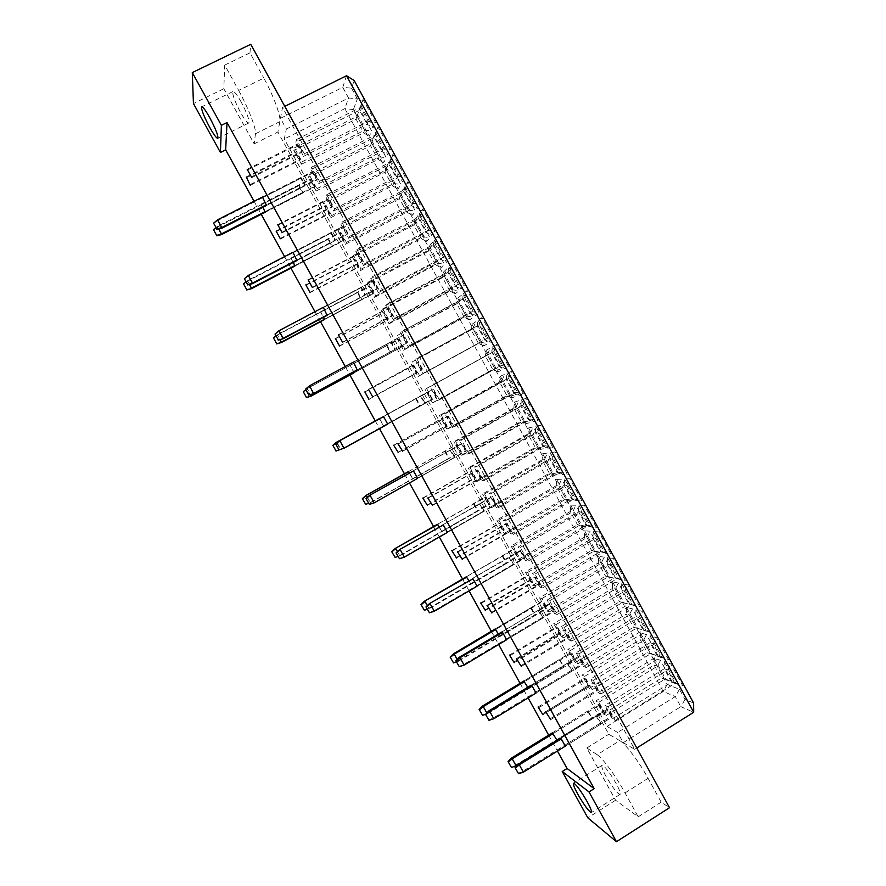 <?xml version="1.0" encoding="UTF-8"?>
<svg xmlns="http://www.w3.org/2000/svg" width="886" height="886" viewBox="0 0 886 886"><rect width="100%" height="100%" fill="white"/><g stroke="black" fill="none" stroke-linecap="round" stroke-linejoin="round"><path stroke-width="0.66" stroke-dasharray="4.43 3.32" d="M606.046 776.435C602.724 770.277 601.361 766.6 601.948 765.415C604.529 765.748 609.225 771.728 616.047 783.346C619.38 789.526 620.743 793.192 620.134 794.354C617.476 793.922 612.78 787.942 606.046 776.435M241.291 102.233C237.027 94.702 234.225 91.147 232.885 91.568C232.21 94.448 234.735 101.358 240.46 112.289C244.691 119.776 247.493 123.331 248.866 122.932C249.586 120.175 247.061 113.275 241.291 102.233M597.208 754.739C602.502 757.907 615.947 776.236 625.051 792.915L638.197 816.826L615.582 800.235L586.787 747.961L597.208 754.739L619.768 740.652C625.361 743.609 639.05 761.683 648.087 778.329L661.166 802.151L669.528 807.711M238.644 90.438C248.423 108.07 256.408 128.847 255.467 133.753L254.171 143.853L223.815 88.733L224.712 65.099L238.644 90.438L263.818 78.112C273.553 95.677 281.15 116.553 279.854 121.615L277.894 132.003L608.782 734.272L619.768 740.652M224.712 65.099L249.963 52.85L263.818 78.112M249.963 52.85L250.749 44.3M280.474 118.314L282.523 107.494L634.675 749.312L623.257 742.678L617.653 732.467L606.976 726.442L284.284 138.991L286.366 129.035L280.474 118.314L342.76 87.337L348.563 97.981L286.366 129.035M223.815 88.733L193.447 103.573M638.197 816.826L661.166 802.151M615.582 800.235L587.817 817.833M254.049 201.288L261.237 214.312M284.583 256.608L290.929 268.126M314.973 311.684L320.499 321.707M345.23 366.516L349.948 375.066M375.232 420.883L379.507 428.614M404.448 473.822L409.487 482.936M433.542 526.528L439.334 537.027M462.503 579.012L469.048 590.873M491.342 631.275L498.641 644.499M520.071 683.316L528.1 697.88M548.667 735.147L557.438 751.04M254.171 143.853L277.894 132.003M586.787 747.961L608.782 734.272M284.794 106.364L282.523 107.494M346.515 75.753L342.76 87.337L351.532 88.179L354.19 80.526M636.768 747.994L634.675 749.312M693.616 703.052L685 699.475L679.451 689.297L667.224 684.424L353.392 109.554L357.357 98.867L348.563 97.981L344.853 108.657L663.226 691.512L675.298 696.551L680.836 706.685L623.257 742.678M685 699.475L680.836 706.685L693.705 712.266M679.451 689.297L675.298 696.551L617.653 732.467M667.224 684.424L663.226 691.512L606.976 726.442M353.392 109.554L344.853 108.657L284.284 138.991M357.357 98.867L351.532 88.179M664.267 661.676L676.007 683.184L682.785 685.819L670.89 664.002L664.267 661.676L664.223 668.753L667.546 669.971L674.91 683.471L671.533 682.165L664.223 668.753L604.961 705.345L607.874 706.84L615.349 720.451L612.381 718.856L604.961 705.345M654.211 658.143L665.685 679.174L672.175 681.699L660.535 660.369L654.211 658.143L654.123 665.054L657.29 666.217L664.5 679.418L661.277 678.167L654.123 665.054L596.09 700.782L598.881 702.221L606.179 715.523L603.344 714.005L596.09 700.782M650.125 635.749L661.875 657.29L668.465 659.549L656.548 637.698L650.125 635.749L650.014 642.727L653.237 643.757L660.613 657.279L657.346 656.161L650.014 642.727L590.563 679.097L593.376 680.404L600.852 694.048L597.995 692.642L590.563 679.097M640.356 632.781L651.863 653.857L658.165 656.017L646.503 634.642L640.356 632.781L640.213 639.592L643.291 640.578L650.512 653.813L647.389 652.727L640.213 639.592L582.002 675.121L584.682 676.372L592.003 689.707L589.268 688.367L582.002 675.121M635.949 609.756L647.721 631.353L654.112 633.235L642.162 611.329L635.949 609.756L635.783 616.634L638.895 617.476L646.293 631.042L643.125 630.101L635.783 616.634L576.121 652.805L578.835 653.912L586.333 667.59L583.575 666.372L576.121 652.805M626.491 607.364L638.02 628.484L644.122 630.278L632.438 608.87L626.491 607.364L626.291 614.087L629.27 614.884L636.502 628.141L633.479 627.244L626.291 614.087L567.882 649.416L570.462 650.479L577.805 663.835L575.169 662.684L567.882 649.416M621.739 583.708L633.545 605.348L639.725 606.855L627.753 584.904L621.739 583.708L621.518 590.497L624.53 591.15L631.951 604.728L628.872 603.986L621.518 590.497L561.658 626.446L564.26 627.366L571.78 641.065L569.122 640.046L561.658 626.446M612.58 581.892L624.132 603.056L630.046 604.496L618.339 583.032L612.58 581.892L612.326 588.514L615.216 589.146L622.47 602.425L619.535 601.716L612.326 588.514L553.728 623.644L556.22 624.519L563.574 637.92L561.026 636.945L553.728 623.644M607.497 557.615L619.325 579.3L625.317 580.43L613.322 558.424L607.497 557.615L607.22 564.293L610.133 564.759L617.564 578.37L614.596 577.816L607.22 564.293L547.16 600.032L549.663 600.763L557.194 614.485L554.636 613.666L547.16 600.032M598.648 556.364L610.232 577.572L615.947 578.658L604.219 557.15L598.648 556.364L598.338 562.898L601.129 563.341L608.394 576.653L605.559 576.121L598.338 562.898L539.541 597.828L541.933 598.515L549.309 611.938L546.861 611.152L539.541 597.828M593.232 531.456L605.083 553.185L610.875 553.938L598.847 531.888L593.232 531.456L592.889 538.046L595.702 538.311L603.156 551.956L600.287 551.59L592.889 538.046L532.63 573.563L535.022 574.095L542.575 587.861L540.128 587.23L532.63 573.563M584.694 530.792L596.289 552.044L601.815 552.764L590.065 531.212L584.694 530.792L584.328 537.237L587.019 537.492L594.296 550.826L591.56 550.483L584.328 537.237L525.332 571.946L527.624 572.456L535.011 585.901L532.663 585.303L525.332 571.946M578.935 505.241L590.818 527.026L596.4 527.391L584.35 505.297L578.935 505.241L578.536 511.731L581.249 511.809L588.714 525.487L585.945 525.309L578.536 511.731L518.066 547.039L520.359 547.382L527.923 561.17L525.586 560.727L518.066 547.039M570.706 505.164L582.323 526.461L587.662 526.816L575.878 505.219L570.706 505.164L570.285 511.51L572.877 511.576L580.175 524.944L577.528 524.778L570.285 511.51L511.1 546.02L513.282 546.341L520.68 559.819L518.443 559.398L511.1 546.02M564.603 478.983L576.509 500.8L581.892 500.789L569.82 478.65L564.603 478.983L564.149 485.373L566.763 485.251L574.239 498.951L571.57 498.973L564.149 485.373L503.481 520.459L505.662 520.603L513.249 534.413L511.012 534.18L503.481 520.459M556.685 479.481L568.336 500.823L573.475 500.811L561.669 479.171L556.685 479.481L556.209 485.727L558.701 485.617L566.01 499.017L563.463 499.028L556.209 485.727L496.825 520.038L498.918 520.171L506.327 533.671L504.189 533.438L496.825 520.038M550.25 452.657L562.178 474.531L567.35 474.132L555.256 451.949L550.25 452.657L549.73 458.948L552.233 458.638L559.73 472.371L557.172 472.581L549.73 458.948L488.85 493.823L490.933 493.757L498.541 507.612L496.404 507.567L488.85 493.823M542.631 453.754L554.304 475.129L559.254 474.752L547.415 453.067L542.631 453.754L542.099 459.9L544.502 459.601L551.823 473.024L549.375 473.235L542.099 459.9L482.527 493.989L484.509 493.945L491.94 507.479L489.903 507.434L482.527 493.989M535.853 426.288L547.814 448.194L552.786 447.419L540.659 425.18L535.853 426.288L535.277 432.468L537.691 431.958L545.2 445.724L542.741 446.134L535.277 432.468L474.198 467.121L476.17 466.867L483.789 480.744L481.762 480.899L474.198 467.121M528.554 427.96L540.25 449.39L545.001 448.637L533.15 426.908L528.554 427.96L527.967 434.018L530.26 433.531L537.614 446.987L535.266 447.375L527.967 434.018L468.196 467.897L470.078 467.653L477.532 481.22L475.594 481.364L468.196 467.897M521.433 399.852L533.416 421.814L538.179 420.64L526.029 398.357L521.433 399.852L520.802 405.932L523.105 405.234L530.625 419.023L528.277 419.632L520.802 405.932L459.513 440.364L461.385 439.91L469.015 453.82L467.099 454.175L459.513 440.364M514.456 402.122L526.173 423.586L530.725 422.467L518.842 400.693L514.456 402.122L513.802 408.081L516.006 407.405L523.36 420.883L521.112 421.459L513.802 408.081L453.831 441.749L455.614 441.317L463.079 454.906L461.252 455.249L453.831 441.749M506.991 373.36L518.997 395.366L523.548 393.816L511.377 371.478L506.991 373.36L506.294 379.341L508.486 378.444L516.029 392.265L513.78 393.063L506.294 379.341L444.794 413.552L446.555 412.898L454.208 426.842L452.392 427.395L444.794 413.552M500.313 376.229L512.064 397.736L516.416 396.252L504.511 374.424L500.313 376.229L499.615 382.087L501.709 381.224L509.085 394.735L506.936 395.499L499.615 382.087L439.445 415.545L441.128 414.925L448.604 428.547L446.876 429.068L439.445 415.545M492.505 346.814L504.533 368.875L508.885 366.926L496.681 344.543L492.505 346.814L491.752 352.694L493.845 351.598L501.398 365.453L499.25 366.45L491.752 352.694L430.053 386.684L431.703 385.831L439.367 399.796L437.662 400.55L430.053 386.684M486.148 350.269L497.921 371.832L502.085 369.971L490.146 348.098L486.148 350.269L485.395 356.039L487.389 354.987L494.776 368.532L492.727 369.484L485.395 356.039L425.025 389.286L426.598 388.478L434.096 402.122L432.468 402.842L425.025 389.286M477.997 320.211L490.047 342.317L494.189 339.969L481.962 317.542L477.997 320.211L477.177 325.993L479.16 324.697L486.735 338.585L484.697 339.77L477.177 325.993L416.808 358.697L424.494 372.707L422.899 373.659L415.268 359.76M471.961 324.276L483.756 345.872L487.71 343.635L475.749 321.718L471.961 324.276L471.142 329.935L473.035 328.695L480.445 342.262L478.495 343.403L471.142 329.935L412.045 361.964L419.554 375.642L418.037 376.55L410.572 362.972M463.444 293.554L475.538 315.704L479.47 312.968L467.21 290.486L463.444 293.554L462.581 299.235L464.452 297.74L472.05 311.65L470.112 313.046L462.581 299.235L401.89 331.519L409.587 345.54L408.103 346.703L400.461 332.771M457.73 298.217L469.558 319.868L473.312 317.254L461.329 295.282L457.73 298.217L456.855 303.776L458.649 302.347L466.069 315.948L464.231 317.277L456.855 303.776L397.46 335.406L404.991 349.106L403.562 350.214L396.097 336.602M448.87 266.841L460.986 289.035L464.707 285.901L452.425 263.375L448.87 266.841L447.939 272.412L449.711 270.717L457.32 284.661L455.493 286.256L447.939 272.412L385.609 305.725L386.938 304.263L394.658 318.329L393.273 319.68L385.609 305.725M443.476 272.102L455.326 293.798L458.882 290.807L446.876 268.79L443.476 272.102L442.546 277.573L444.24 275.956L451.672 289.578L449.933 291.095L442.546 277.573L381.578 310.178L382.841 308.782L390.394 322.515L389.065 323.811L381.578 310.178M434.273 240.062L446.4 262.311L449.922 258.778L437.606 236.208L434.273 240.062L433.276 245.533L434.937 243.639L442.568 257.616L440.84 259.41L433.276 245.533L370.736 278.625L371.954 276.964L379.684 291.051L378.411 292.613L370.736 278.625M429.201 245.931L441.062 267.672L444.418 264.305L432.39 242.243L429.201 245.931L428.204 251.303L429.799 249.498L437.252 263.142L435.602 264.859L428.204 251.303L367.037 283.697L368.199 282.102L375.753 295.869L374.545 297.364L367.037 283.697M419.632 213.238L431.792 235.532L435.092 231.6L422.755 208.974L419.632 213.238L418.58 218.598L420.13 216.505L427.772 230.504L426.155 232.497L418.58 218.598L355.829 251.469L356.925 249.586L364.678 263.718L363.515 265.479L355.829 251.469M414.881 219.717L426.775 241.501L429.931 237.747L417.871 215.641L414.881 219.717L413.828 224.989L415.324 222.984L422.788 236.662L421.249 238.567L413.828 224.989L352.462 257.161L353.514 255.367L361.089 269.167L359.982 270.85L352.462 257.161M404.968 186.348L417.151 208.686L420.241 204.356L407.881 181.685L404.968 186.348L403.85 191.609L405.301 189.305L412.954 203.337L411.447 205.541L403.85 191.609L340.877 224.247L341.874 222.164L349.649 236.318L348.597 238.29L340.877 224.247M400.538 193.436L412.455 215.265L415.412 211.134L403.318 188.984L400.538 193.436L399.431 198.608L400.815 196.415L408.302 210.115L406.862 212.219L399.431 198.608L337.854 230.559L338.806 228.577L346.404 242.41L345.396 244.292L337.854 230.559M390.261 159.402L402.477 181.785L405.356 177.056L392.963 154.33L390.261 159.402L389.087 164.552L390.427 162.049L398.102 176.115L396.706 178.518L389.087 164.552L325.904 196.958L326.79 194.676L334.576 208.863L333.634 211.034L325.904 196.958M386.163 167.111L398.113 188.984L400.86 184.465L388.744 162.26L386.163 167.111L385 172.172L386.285 169.78L393.783 183.524L392.443 185.816L385 172.172L323.224 203.913L324.066 201.731L331.674 215.586L330.777 217.668L323.224 203.913M375.531 132.402L387.769 154.84L390.438 149.701L378.012 126.919L374.291 137.452L375.531 134.738L383.217 148.837L381.921 151.44L374.291 137.452L310.897 169.625L311.673 167.133L319.469 181.342L318.65 183.734L310.897 169.625M371.766 140.719L383.727 162.647L386.274 157.73L374.136 135.492L370.536 145.692L371.71 143.1L379.23 156.866L378.001 159.358L370.536 145.692L308.561 177.211L309.292 174.83L316.911 188.707L316.125 190.988L308.561 177.211M360.768 105.334L373.039 127.817L375.487 122.279L363.038 99.453L359.461 110.285L360.591 107.372L368.299 121.493L367.114 124.295L359.461 110.285L295.858 142.225L296.522 139.523L304.341 153.765L303.621 156.357L295.858 142.225M357.335 114.272L369.318 136.245L371.655 130.951L359.495 108.657L356.039 119.145L357.113 116.365L364.644 130.164L363.526 132.845L356.039 119.145L293.853 150.443L294.484 147.862L302.126 161.773L301.439 164.253L293.853 150.443M221.434 234.624L217.291 227.148L298.626 185.75L302.691 193.148L265.169 212.297L261.071 204.865L261.215 204.057L262.987 207.269M251.402 288.725L247.283 281.283L328.064 239.309L332.106 246.662L294.85 266.088L290.996 258.025L293.388 262.356M281.239 342.583L277.13 335.174L357.379 292.635L361.41 299.966L324.387 319.636L320.632 311.761L323.645 317.21M310.942 396.219L306.855 388.843L386.573 345.728L390.582 353.027L353.813 372.973L350.147 365.265L353.769 371.821M379.64 418.724L383.583 425.867L379.075 418.768L427.849 391.9L431.836 399.176L431.238 399.453L427.262 392.199M409.52 472.891L412.832 478.883L408.269 471.673L456.124 444.761L456.788 444.617L460.764 451.86L460.089 451.993L456.124 444.761M439.279 526.827L441.948 531.678L437.33 524.357L484.875 497.112L485.617 497.101L489.57 504.322L488.828 504.311L484.875 497.112M468.904 580.529L470.953 584.251L470.245 584.029L466.269 576.819L513.492 549.242L514.312 549.364L518.255 556.552L517.435 556.408L513.492 549.242M498.397 633.999L499.826 636.591L499.051 636.237L495.086 629.049L541.999 601.151L542.896 601.417L546.817 608.571L545.92 608.283L541.999 601.151M527.768 687.237L528.577 688.721L527.724 688.223L523.781 681.068L570.385 652.838L571.348 653.248L575.269 660.369L574.294 659.948L570.385 652.838M557.006 740.253L552.355 732.866L598.659 704.315L599.689 704.857L603.587 711.956L602.546 711.392L598.659 704.315M221.744 228.278L217.513 220.625L300.742 178.341L304.906 185.905L266.52 205.463L262.477 197.013L313.245 171.219L317.398 178.795L317.099 179.692L312.946 172.139L313.245 171.219M252.421 283.675L248.202 276.055L330.866 233.162L335.008 240.704L296.888 260.539L292.945 252.266L343.369 226.107L347.511 233.66L347.124 234.391L342.993 226.871L343.369 226.107M282.966 338.817L278.758 331.242L360.868 287.751L364.988 295.248L327.122 315.361L323.279 307.287L373.36 280.762L377.48 288.271L377.015 288.858L372.906 281.371L373.36 280.762M313.367 393.727L309.181 386.174L390.726 342.096L394.835 349.571L357.224 369.949L353.082 362.44L403.23 335.174L407.327 342.649L406.785 343.092L402.687 335.628L403.23 335.174M383.073 416.83L421.049 395.92L425.147 403.374L387.691 424.095L383.073 416.83L432.955 389.353L437.042 396.795L436.421 397.083L432.346 389.652M412.931 470.975L450.73 449.944L454.817 457.375L417.616 478.351L412.931 470.975L461.872 443.454L462.57 443.288L466.634 450.708L465.925 450.841L461.872 443.454M442.668 524.889L480.29 503.735L484.354 511.133L447.408 532.386L442.668 524.889L491.265 497.013L492.04 497.002L496.094 504.378L495.307 504.378L491.265 497.013M472.271 578.569L509.727 557.305L513.769 564.659L477.078 586.178L472.271 578.569L520.536 550.339L521.389 550.472L525.431 557.826L524.567 557.671L520.536 550.339M501.742 632.006L538.123 610.332L539.031 610.631L543.052 617.963L506.604 639.736L501.742 632.006L549.685 603.444L550.616 603.72L554.636 611.041L553.695 610.742L549.685 603.444M531.091 685.221L567.228 663.293L568.203 663.736L572.212 671.034L536.019 693.062L531.091 685.221L578.713 656.316L579.721 656.736L583.719 664.024L582.7 663.592L578.713 656.316M560.306 738.215L596.2 716.021L597.253 716.608L601.251 723.873L565.301 746.167L560.306 738.215L607.608 708.966L608.693 709.531L612.68 716.785L611.584 716.209L607.608 708.966M250.406 184.454L300.132 159.325L299.889 160.255L295.824 152.857L296.068 151.916L300.132 159.325M250.295 185.318L299.889 160.255M246.286 176.99L296.068 151.916M246.64 177.632L295.824 152.857M298.626 185.75L298.87 184.897L302.946 192.306L265.335 211.51L314.895 186.204L314.608 187.057L310.554 179.681L310.831 178.806L314.895 186.204M265.169 212.297L314.608 187.057M261.215 204.057L310.831 178.806M261.071 204.865L310.554 179.681M280.031 239.22L329.293 213.803L325.251 206.438L325.572 205.641L329.625 213.028L329.293 213.803M276.399 231.567L325.251 206.438M276.122 231.069L325.572 205.641M280.22 238.5L329.625 213.028M294.85 266.088L343.956 240.494L339.914 233.151L340.268 232.42L344.322 239.796L343.956 240.494M290.763 258.69L339.914 233.151M290.996 258.025L340.268 232.42M328.064 239.309L328.385 238.6L332.449 245.976L295.082 265.446L344.322 239.796M309.635 292.889L358.575 267.129L354.555 259.797L354.943 259.144L358.985 266.498L358.575 267.129M306.024 285.27L354.555 259.797M305.825 284.915L354.943 259.144M309.912 292.325L358.985 266.498M324.387 319.636L373.172 293.709L369.152 286.388L369.584 285.813L373.615 293.144L373.172 293.709M320.333 312.271L369.152 286.388M320.632 311.761L369.584 285.813M357.379 292.635L357.778 292.07L361.82 299.413L324.708 319.148L373.615 293.144M339.116 346.337L387.736 320.223L383.727 312.924L384.203 312.415L388.223 319.735L387.736 320.223M335.517 338.74L383.727 312.924M335.406 338.541L384.203 312.415M339.471 345.917L388.223 319.735M353.813 372.973L402.266 346.692L398.268 339.404L398.778 338.973L402.787 346.271L402.266 346.692M349.771 365.63L398.268 339.404M350.147 365.265L398.778 338.973M386.573 345.728L387.049 345.307L391.069 352.628L354.212 372.618L402.787 346.271M368.476 399.553L416.774 373.106L412.776 365.829L413.33 365.464L417.328 372.751L416.774 373.106M364.888 391.977L412.776 365.829M364.855 391.933L413.33 365.464M368.908 399.276L417.328 372.751M383.106 426.066L431.238 399.453M379.075 418.768L427.849 391.9M383.583 425.867L431.836 399.176M398.157 452.292L445.68 425.756L441.704 418.513L442.335 418.281L446.322 425.546L445.68 425.756M393.683 445.248L441.704 418.513M394.192 445.093L442.335 418.281M398.224 452.403L446.322 425.546M412.278 478.949L460.089 451.993M408.269 471.673L456.788 444.617M412.832 478.883L460.764 451.86M427.262 505.042L474.475 478.174L470.51 470.964L471.219 470.887L475.184 478.119L474.475 478.174M422.81 498.043L470.51 470.964M423.386 498.032L471.219 470.887M427.406 505.308L475.184 478.119M441.317 531.6L488.828 504.311M437.33 524.357L485.617 497.101M441.948 531.678L489.57 504.322M456.246 557.582L503.137 530.382L499.195 523.205L499.981 523.261L503.935 530.459L503.137 530.382M451.816 550.616L499.195 523.205M452.469 550.749L499.981 523.261M456.467 557.992L503.935 530.459M470.245 584.029L517.435 556.408M466.269 576.819L514.312 549.364M470.953 584.251L518.255 556.552M485.096 609.9L531.689 582.379L527.768 575.224L528.621 575.424L532.552 582.589L531.689 582.379M480.688 602.967L527.768 575.224M481.419 603.233L528.621 575.424M485.406 610.454L532.552 582.589M499.051 636.237L545.92 608.283M495.086 629.049L530.692 607.885L531.545 608.161L495.85 629.392L542.896 601.417M499.826 636.591L546.817 608.571M513.836 661.997L560.118 634.143L556.209 627.022L557.139 627.354L561.059 634.498L560.118 634.143M509.45 655.086L556.209 627.022M510.258 655.496L557.139 627.354M514.223 662.684L561.059 634.498M527.724 688.223L574.294 659.948M523.781 681.068L559.144 659.649L560.085 660.07L524.623 681.555L571.348 653.248M528.577 688.721L575.269 660.369M542.453 713.872L588.437 685.698L584.538 678.61L585.535 679.075L589.445 686.185L588.437 685.698M538.079 706.995L584.538 678.61M538.965 707.549L585.535 679.075M542.919 714.703L589.445 686.185M556.286 739.987L602.546 711.392M552.355 732.866L587.484 711.203L588.492 711.768L553.274 733.486L599.689 704.857M557.216 740.63L603.587 711.956M251.281 177.842L302.037 152.248L297.884 144.684L298.128 143.687L302.292 151.284L302.037 152.248M247.559 169.979L297.884 144.684M247.183 169.292L298.128 143.687M251.402 176.934L302.292 151.284M266.52 205.463L317.099 179.692M262.322 197.855L312.946 172.139M300.742 178.341L300.996 177.444L305.172 185.03L266.675 204.644L317.398 178.795M281.715 233.029L332.128 207.069L327.986 199.538L328.318 198.697L332.471 206.261L332.128 207.069M278.016 225.199L327.986 199.538M277.728 224.667L328.318 198.697M281.925 232.287L332.471 206.261M296.888 260.539L347.124 234.391M292.712 252.964L342.993 226.871M330.866 233.162L331.209 232.42L335.362 239.973L297.131 259.864L347.511 233.66M312.016 287.983L362.086 261.658L357.966 254.149L358.376 253.462L362.507 260.993L362.086 261.658M308.328 280.175L357.966 254.149M308.129 279.81L358.376 253.462M312.304 287.385L362.507 260.993M327.122 315.361L377.015 288.858M322.958 307.819L372.906 281.371M360.868 287.751L361.289 287.153L365.42 294.684L327.455 314.851L377.48 288.271M342.184 342.694L391.922 316.003L387.813 308.527L388.312 307.996L392.42 315.494L391.922 316.003M338.518 334.908L387.813 308.527M338.397 334.698L388.312 307.996M342.561 342.251L392.42 315.494M357.224 369.949L406.785 343.092M353.082 362.44L402.687 335.628M390.726 342.096L391.235 341.653L395.344 349.15L357.634 369.584L407.327 342.649M372.231 397.161L421.614 370.115L417.527 362.673L418.103 362.285L422.201 369.75L421.614 370.115M368.565 389.408L417.527 362.673M368.543 389.353L418.103 362.285M372.685 396.873L422.201 369.75M387.193 424.305L436.421 397.083M421.049 395.92L432.955 389.353M387.691 424.095L437.042 396.795M402.598 451.129L451.184 423.995L447.12 416.586L447.773 416.354L451.86 423.774L451.184 423.995M398.024 443.93L447.12 416.586M398.545 443.775L447.773 416.354M402.676 451.251L451.86 423.774M417.04 478.418L465.925 450.841M450.73 449.944L462.57 443.288M417.616 478.351L466.634 450.708M432.379 505.12L480.633 477.643L476.579 470.256L477.321 470.178L481.386 477.576L480.633 477.643M427.816 497.965L476.579 470.256M428.425 497.954L477.321 470.178M432.534 505.397L481.386 477.576M446.754 532.298L495.307 504.378M480.29 503.735L492.04 497.002M447.408 532.386L496.094 504.378M462.027 558.878L509.948 531.046L505.917 523.704L506.737 523.77L510.779 531.135L509.948 531.046M457.486 551.756L505.917 523.704M458.173 551.889L506.737 523.77M462.259 559.31L510.779 531.135M476.336 585.945L524.567 557.671M509.727 557.305L521.389 550.472M477.078 586.178L525.431 557.826M491.542 612.403L539.142 584.239L535.133 576.919L536.019 577.129L540.05 584.461L539.142 584.239M487.023 605.315L535.133 576.919M487.787 605.603L536.019 577.129M491.852 612.99L540.05 584.461M505.795 639.36L553.695 610.742M539.031 610.631L550.616 603.72M506.604 639.736L554.636 611.041M520.924 665.707L568.214 637.189L564.216 629.913L565.179 630.256L569.189 637.566L568.214 637.189M516.427 658.652L564.216 629.913M517.269 659.073L565.179 630.256M521.322 666.427L569.189 637.566M535.122 692.542L582.7 663.592M568.203 663.736L579.721 656.736M536.019 693.062L583.719 664.024M550.195 718.767L597.153 689.928L593.177 682.674L594.218 683.161L598.216 690.438L597.153 689.928M545.71 711.746L593.177 682.674M546.64 712.322L594.218 683.161M550.671 719.642L598.216 690.438M564.327 745.491L611.584 716.209M597.253 716.608L608.693 709.531M565.301 746.167L612.68 716.785M302.126 161.773L364.644 130.164L371.655 130.951M301.439 164.253L363.526 132.845L369.318 136.245M294.484 147.862L357.113 116.365L359.495 108.657M304.341 153.765L368.299 121.493L375.487 122.279M303.621 156.357L367.114 124.295L373.039 127.817M296.522 139.523L360.591 107.372L363.038 99.453M316.911 188.707L379.23 156.866L386.274 157.73M316.125 190.988L378.001 159.358L383.727 162.647M309.292 174.83L371.71 143.1L374.136 135.492M319.469 181.342L383.217 148.837L390.438 149.701M318.65 183.734L381.921 151.44L387.769 154.84M311.673 167.133L375.531 134.738L378.012 126.919M331.674 215.586L393.783 183.524L400.86 184.465M330.777 217.668L392.443 185.816L398.113 188.984M324.066 201.731L386.285 169.78L388.744 162.26M334.576 208.863L398.102 176.115L405.356 177.056M333.634 211.034L396.706 178.518L402.477 181.785M326.79 194.676L390.427 162.049L392.963 154.33M346.404 242.41L408.302 210.115L415.412 211.134M345.396 244.292L406.862 212.219L412.455 215.265M338.806 228.577L400.815 196.415L403.318 188.984M349.649 236.318L412.954 203.337L420.241 204.356M348.597 238.29L411.447 205.541L417.151 208.686M341.874 222.164L405.301 189.305L407.881 181.685M361.089 269.167L422.788 236.662L429.931 237.747M359.982 270.85L421.249 238.567L426.775 241.501M353.514 255.367L415.324 222.984L417.871 215.641M364.678 263.718L427.772 230.504L435.092 231.6M363.515 265.479L426.155 232.497L431.792 235.532M356.925 249.586L420.13 216.505L422.755 208.974M375.753 295.869L437.252 263.142L444.418 264.305M374.545 297.364L435.602 264.859L441.062 267.672M368.199 282.102L429.799 249.498L432.39 242.243M379.684 291.051L442.568 257.616L449.922 258.778M378.411 292.613L440.84 259.41L446.4 262.311M371.954 276.964L434.937 243.639L437.606 236.208M390.394 322.515L451.672 289.578L458.882 290.807M389.065 323.811L449.933 291.095L455.326 293.798M382.841 308.782L444.24 275.956L446.876 268.79M394.658 318.329L457.32 284.661L464.707 285.901M393.273 319.68L455.493 286.256L460.986 289.035M386.938 304.263L449.711 270.717L452.425 263.375M404.991 349.106L466.069 315.948L473.312 317.254M403.562 350.214L464.231 317.277L469.558 319.868M397.46 335.406L458.649 302.347L461.329 295.282M409.587 345.54L472.05 311.65L479.47 312.968M408.103 346.703L470.112 313.046L475.538 315.704M401.89 331.519L464.452 297.74L467.21 290.486M419.554 375.642L480.445 342.262L487.71 343.635M418.037 376.55L478.495 343.403L483.756 345.872M412.045 361.964L473.035 328.695L475.749 321.718M424.494 372.707L486.735 338.585L494.189 339.969M422.899 373.659L484.697 339.77L490.047 342.317M416.808 358.697L479.16 324.697L481.962 317.542M434.096 402.122L494.776 368.532L502.085 369.971M432.468 402.842L492.727 369.484L497.921 371.832M426.598 388.478L487.389 354.987L490.146 348.098M439.367 399.796L501.398 365.453L508.885 366.926M437.662 400.55L499.25 366.45L504.533 368.875M431.703 385.831L493.845 351.598L496.681 344.543M448.604 428.547L509.085 394.735L516.416 396.252M446.876 429.068L506.936 395.499L512.064 397.736M441.128 414.925L501.709 381.224L504.511 374.424M454.208 426.842L516.029 392.265L523.548 393.816M452.392 427.395L513.78 393.063L518.997 395.366M446.555 412.898L508.486 378.444L511.377 371.478M463.079 454.906L523.36 420.883L530.725 422.467M461.252 455.249L521.112 421.459L526.173 423.586M455.614 441.317L516.006 407.405L518.842 400.693M469.015 453.82L530.625 419.023L538.179 420.64M467.099 454.175L528.277 419.632L533.416 421.814M461.385 439.91L523.105 405.234L526.029 398.357M477.532 481.22L537.614 446.987L545.001 448.637M475.594 481.364L535.266 447.375L540.25 449.39M470.078 467.653L530.26 433.531L533.15 426.908M483.789 480.744L545.2 445.724L552.786 447.419M481.762 480.899L542.741 446.134L547.814 448.194M476.17 466.867L537.691 431.958L540.659 425.18M491.94 507.479L551.823 473.024L559.254 474.752M489.903 507.434L549.375 473.235L554.304 475.129M484.509 493.945L544.502 459.601L547.415 453.067M498.541 507.612L559.73 472.371L567.35 474.132M496.404 507.567L557.172 472.581L562.178 474.531M490.933 493.757L552.233 458.638L555.256 451.949M506.327 533.671L566.01 499.017L573.475 500.811M504.189 533.438L563.463 499.028L568.336 500.823M498.918 520.171L558.701 485.617L561.669 479.171M513.249 534.413L574.239 498.951L581.892 500.789M511.012 534.18L571.57 498.973L576.509 500.8M505.662 520.603L566.763 485.251L569.82 478.65M520.68 559.819L580.175 524.944L587.662 526.816M518.443 559.398L577.528 524.778L582.323 526.461M513.282 546.341L572.877 511.576L575.878 505.219M527.923 561.17L588.714 525.487L596.4 527.391M525.586 560.727L585.945 525.309L590.818 527.026M520.359 547.382L581.249 511.809L584.35 505.297M535.011 585.901L594.296 550.826L601.815 552.764M532.663 585.303L591.56 550.483L596.289 552.044M527.624 572.456L587.019 537.492L590.065 531.212M542.575 587.861L603.156 551.956L610.875 553.938M540.128 587.23L600.287 551.59L605.083 553.185M535.022 574.095L595.702 538.311L598.847 531.888M549.309 611.938L608.394 576.653L615.947 578.658M546.861 611.152L605.559 576.121L610.232 577.572M541.933 598.515L601.129 563.341L604.219 557.15M557.194 614.485L617.564 578.37L625.317 580.43M554.636 613.666L614.596 577.816L619.325 579.3M549.663 600.763L610.133 564.759L613.322 558.424M563.574 637.92L622.47 602.425L630.046 604.496M561.026 636.945L619.535 601.716L624.132 603.056M556.22 624.519L615.216 589.146L618.339 583.032M571.78 641.065L631.951 604.728L639.725 606.855M569.122 640.046L628.872 603.986L633.545 605.348M564.26 627.366L624.53 591.15L627.753 584.904M577.805 663.835L636.502 628.141L644.122 630.278M575.169 662.684L633.479 627.244L638.02 628.484M570.462 650.479L629.27 614.884L632.438 608.87M586.333 667.59L646.293 631.042L654.112 633.235M583.575 666.372L643.125 630.101L647.721 631.353M578.835 653.912L638.895 617.476L642.162 611.329M592.003 689.707L650.512 653.813L658.165 656.017M589.268 688.367L647.389 652.727L651.863 653.857M584.682 676.372L643.291 640.578L646.503 634.642M600.852 694.048L660.613 657.279L668.465 659.549M597.995 692.642L657.346 656.161L661.875 657.29M593.376 680.404L653.237 643.757L656.548 637.698M606.179 715.523L664.5 679.418L672.175 681.699M603.344 714.005L661.277 678.167L665.685 679.174M598.881 702.221L657.29 666.217L660.535 660.369M615.349 720.451L674.91 683.471L682.785 685.819M612.381 718.856L671.533 682.165L676.007 683.184M607.874 706.84L667.546 669.971L670.89 664.002M304.906 185.905L305.172 185.03M213.592 223.538L217.513 220.625L217.535 219.839M262.477 197.013L300.996 177.444M302.691 193.148L302.946 192.306M213.471 229.995L217.325 226.395L298.87 184.897M215.863 227.624L217.325 226.395L218.764 228.998M335.008 240.704L335.362 239.973M244.337 279.035L248.313 275.424M292.945 252.266L331.209 232.42M364.988 295.248L365.42 294.684M274.948 334.277L278.957 330.755M323.279 307.287L361.289 287.153M305.415 389.286L309.469 385.853M353.492 362.064L391.235 341.653M420.462 396.208L424.549 403.651L425.147 403.374M424.549 403.651L343.635 448.394L339.471 440.874M450.066 450.088L454.141 457.497L454.817 457.375M374.235 502.827L369.628 495.329M454.141 457.497L373.77 502.816L369.163 504.367M479.547 503.735L483.601 511.111L484.354 511.133M404.326 557.161L399.652 549.553M483.601 511.111L403.783 557.006L399.232 558.623M508.896 557.15L512.939 564.493L513.769 564.659M434.284 611.262L429.544 603.543M512.939 564.493L433.653 610.963L429.156 612.647M332.106 246.662L332.449 245.976M243.506 284.196L247.382 280.674L328.385 238.6M245.931 281.903L247.382 280.674L249.464 284.439M361.41 299.966L361.82 299.413M273.397 338.153L277.318 334.72L357.778 292.07M275.867 335.938L277.318 334.72L280.042 339.626M303.178 391.889L307.121 388.533L387.049 345.307M305.67 389.751L307.121 388.533L310.477 394.58M416.198 398.323L420.197 405.611L341.774 448.98M415.634 398.6L419.632 405.877L420.197 405.611M419.632 405.877L340.523 449.623L336.447 442.269M337.201 442.823L340.778 449.291M445.215 451.118L449.202 458.372L370.414 502.794L365.918 495.473M444.584 451.251L448.56 458.494L449.202 458.372M448.56 458.494L369.971 502.794L365.464 504.3M367.38 497.323L370.414 502.794L368.609 503.37M474.121 503.691L478.086 510.912L399.819 555.887L395.267 548.456M473.401 503.68L477.366 510.89L478.086 510.912M477.366 510.89L399.298 555.732L394.846 557.316M397.437 551.59L399.819 555.887L398.024 556.452M502.894 556.043L506.847 563.23L429.101 608.748L424.483 601.206M502.107 555.887L506.05 563.064L506.847 563.23M506.05 563.064L428.503 608.46L424.095 610.111M427.362 605.614L429.101 608.748L427.307 609.313M538.123 610.332L542.143 617.642L543.052 617.963M464.109 665.131L459.313 657.29M542.143 617.642L463.4 664.677L458.948 666.438M567.228 663.293L571.226 670.569L572.212 671.034M493.801 718.756L488.95 710.805M571.226 670.569L493.015 718.158L488.618 719.997M596.2 716.021L600.187 723.264L601.251 723.873M523.371 772.16L518.454 764.086M600.187 723.264L522.507 771.418L518.166 773.323M531.545 608.161L535.487 615.327L458.25 661.388L453.577 653.735M530.692 607.885L534.612 615.028L535.487 615.327M534.612 615.028L457.586 660.956L453.222 662.673M457.154 659.405L458.25 661.388L456.467 661.953M560.085 660.07L564.005 667.213L487.289 713.806L482.549 706.042M559.144 659.649L564.005 667.213M563.064 666.77L486.536 713.23L482.228 715.013M486.824 712.953L487.289 713.806L485.495 714.36M588.492 711.768L592.402 718.867L517.258 765.327M587.484 711.203L592.402 718.867M516.195 765.991L511.399 758.128M591.383 718.291L515.364 765.282L511.111 767.143M255.467 133.753L279.854 121.615M625.051 792.915L648.087 778.329M601.948 765.415L573.585 783.191M232.885 91.568L201.82 106.785M248.866 122.932L217.878 138.294M620.134 794.354L591.483 812.495"/><path stroke-width="1.33" d="M577.794 794.199C574.438 788.031 572.987 784.387 573.441 783.279C575.756 783.789 580.319 789.891 587.13 801.597C590.497 807.788 591.948 811.421 591.483 812.495C589.09 811.886 584.527 805.784 577.794 794.199M209.749 127.451C203.946 116.487 201.233 109.631 201.631 106.874C202.794 106.541 205.508 110.163 209.783 117.738C215.63 128.802 218.333 135.658 217.878 138.294C216.705 138.593 213.991 134.971 209.749 127.451M220.437 152.447L193.447 103.573L192.295 72.586L221.378 125.336L220.437 152.447L225.664 149.845L254.049 201.288M589.002 791.918L616.457 841.7L587.817 817.833L562.233 771.507L589.002 791.918L594.174 788.662L227.015 122.556L221.378 125.336M192.295 72.586L250.749 44.3L669.528 807.711L616.457 841.7M261.237 214.312L284.583 256.608M290.929 268.126L314.973 311.684M320.499 321.707L345.23 366.516M349.948 375.066L375.232 420.883M379.507 428.614L404.448 473.822M409.487 482.936L433.542 526.528M439.334 537.027L462.503 579.012M469.048 590.873L491.342 631.275M498.641 644.499L520.071 683.316M528.1 697.88L548.667 735.147M557.438 751.04L567.073 768.494L562.233 771.507M346.515 75.753L354.19 80.526L693.616 703.052L693.705 712.266L346.515 75.753L284.794 106.364M693.705 712.266L636.768 747.994M227.015 122.556L225.664 149.845M567.073 768.494L594.174 788.662M262.987 207.269L265.169 212.297L221.434 234.624L221.467 233.893L216.682 235.432L213.482 229.651L216.682 235.432M246.286 176.99L250.295 185.318L246.286 176.99M280.22 238.5L276.122 231.069L280.22 238.5M293.388 262.356L294.85 266.088L251.402 288.725L246.74 289.667L243.55 283.919L246.74 289.667M309.912 292.325L305.825 284.915L309.912 292.325M323.645 317.21L324.387 319.636L281.239 342.583L276.665 343.679L273.486 337.943L276.665 343.679M339.471 345.917L335.406 338.541L339.471 345.917M353.769 371.821L353.813 372.973L310.942 396.219L306.456 397.449L303.3 391.745L306.456 397.449M368.908 399.276L364.855 391.933L368.908 399.276M332.815 445.381L336.126 450.996L332.815 445.381L336.447 442.269L379.64 418.724M398.224 452.403L393.683 445.248L398.224 452.403M362.341 498.652L365.663 504.3L362.341 498.652L365.918 495.473L408.269 471.673L409.52 472.891M427.406 505.308L422.81 498.043L427.406 505.308M391.723 551.69L395.078 557.394L391.723 551.69L395.267 548.456L437.33 524.357L439.279 526.827M456.467 557.992L451.816 550.616L456.467 557.992M420.994 604.507L424.372 610.244L420.994 604.507L424.483 601.206L466.269 576.819L468.904 580.529M485.406 610.454L480.688 602.967L485.406 610.454M450.132 657.102L453.532 662.883L450.132 657.102L453.577 653.735L495.086 629.049L498.397 633.999M514.223 662.684L509.45 655.086L514.223 662.684M479.149 709.464L482.571 715.29L479.149 709.464L482.549 706.042L523.781 681.068L527.768 687.237M542.919 714.703L538.079 706.995L542.919 714.703M508.043 761.606L511.488 767.475L508.043 761.606L511.399 758.128L552.355 732.866L557.006 740.253M251.402 176.934L247.183 169.292L251.402 176.934M266.675 204.644L221.788 227.514L217.535 219.839L262.477 197.013L266.52 205.463L221.744 228.278L221.788 227.514L216.882 229.086L213.604 223.172L216.882 229.086M281.925 232.287L277.728 224.667L281.925 232.287M297.131 259.864L252.543 283.066L248.313 275.424L292.945 252.266L296.888 260.539L252.421 283.675L252.543 283.066L247.648 284.627L244.381 278.736L247.648 284.627M312.304 287.385L308.129 279.81L312.304 287.385M327.455 314.851L283.166 338.363L278.957 330.755L323.279 307.287L327.122 315.361L282.966 338.817L278.282 339.925L275.037 334.066L278.282 339.925M342.561 342.251L338.397 334.698L342.561 342.251M357.634 369.584L313.655 393.428L309.469 385.853L353.492 362.064L357.224 369.949L313.367 393.727L308.782 394.979L305.548 389.142L308.782 394.979M372.685 396.873L368.543 389.353L372.685 396.873M335.761 444.052L339.471 440.874L383.56 416.597L387.691 424.095L344.012 448.25L338.973 449.866L335.761 444.052L338.973 449.866M402.676 451.251L398.024 443.93L402.676 451.251M365.962 498.585L369.628 495.329L413.496 470.887L417.616 478.351L374.235 502.827L369.373 504.367L365.962 498.585L369.373 504.367M432.534 505.397L427.816 497.965L432.534 505.397M396.042 552.875L399.652 549.553L443.31 524.955L447.408 532.386L404.326 557.161L399.475 558.701L396.042 552.875L399.475 558.701M462.259 559.31L457.486 551.756L462.259 559.31M425.978 606.921L429.544 603.543L472.991 578.779L477.078 586.178L434.284 611.262L429.444 612.791L425.978 606.921L429.444 612.791M491.852 612.99L487.023 605.315L491.852 612.99M455.792 660.735L459.313 657.29L501.742 632.006L502.55 632.371L506.604 639.736L464.109 665.131L459.28 666.66L455.792 660.735L459.28 666.66M521.322 666.427L516.427 658.652L521.322 666.427M482.571 715.29L485.495 714.36L488.95 710.805L531.091 685.221L531.965 685.731L536.019 693.062L493.801 718.756L488.983 720.285L485.473 714.315L488.983 720.285M550.671 719.642L545.71 711.746L550.671 719.642M515.032 767.664L518.454 764.086L560.306 738.215L561.27 738.858L565.301 746.167L523.371 772.16L518.565 773.666L515.032 767.664L518.565 773.666M217.535 219.839L213.604 223.172M216.871 229.441L221.744 228.278M265.335 211.51L221.467 233.893L218.764 228.998M215.863 227.624L213.482 229.651M216.671 235.776L221.434 234.624M248.313 275.424L244.381 278.736M247.604 284.915L252.421 283.675M278.957 330.755L275.037 334.066M278.193 340.135L282.966 338.817M309.469 385.853L305.548 389.142M308.649 395.123L313.367 393.727M339.471 440.874L383.56 416.597M335.927 443.986L339.836 440.707L344.012 448.25L339.15 449.8M369.628 495.329L413.496 470.887M366.173 498.574L370.082 495.318L374.235 502.827M399.652 549.553L443.31 524.955M396.286 552.942L400.184 549.685L404.326 557.161M429.544 603.543L472.991 578.779M426.266 607.054L430.164 603.82L434.284 611.262M295.082 265.446L251.513 288.138L249.464 284.439M245.931 281.903L243.55 283.919M246.685 289.943L251.402 288.725M324.708 319.148L281.438 342.151L280.042 339.626M275.867 335.938L273.486 337.943M276.576 343.879L281.239 342.583M354.212 372.618L311.219 395.931L310.477 394.58M305.67 389.751L303.3 391.745M306.334 397.581L310.942 396.219M341.774 448.98L335.96 451.052M336.447 442.269L379.54 418.546M332.981 445.315L336.802 442.114L337.201 442.823M340.778 449.291L336.126 450.996M365.918 495.473L408.8 471.596M362.529 498.652L366.35 495.462L367.38 497.323M368.609 503.37L365.663 504.3M395.267 548.456L437.95 524.412M391.955 551.756L395.776 548.578L397.437 551.59M398.024 556.452L395.078 557.394M424.483 601.206L466.966 577.019M421.26 604.64L425.07 601.472L427.362 605.614M427.307 609.313L424.372 610.244M459.313 657.29L460 657.722L502.55 632.371M456.113 660.945L460 657.722L464.109 665.131M488.95 710.805L489.725 711.38L531.965 685.731M485.827 714.592L489.725 711.38L493.801 718.756M518.454 764.086L519.307 764.817L561.27 738.858M515.419 768.007L519.307 764.817L523.371 772.16M453.577 653.735L454.241 654.145L495.85 629.392M450.442 657.29L454.241 654.145L457.154 659.405M456.467 661.953L453.532 662.883M482.549 706.042L483.291 706.596L524.623 681.555M479.492 709.73L483.291 706.596L486.824 712.953M517.258 765.327L511.488 767.475M511.399 758.128L512.219 758.815L553.274 733.486M508.42 761.938L512.219 758.815L516.195 765.991"/></g></svg>
